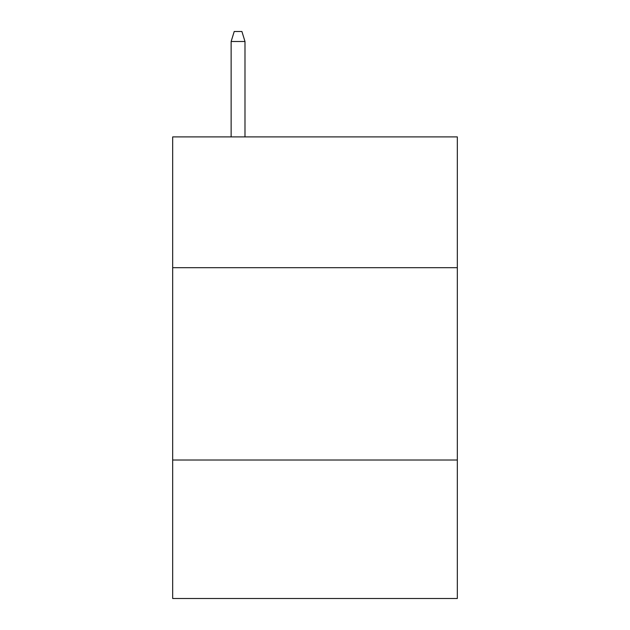 <?xml version="1.0" encoding="UTF-8"?>
<svg xmlns="http://www.w3.org/2000/svg" width="630" height="630" viewBox="0 0 630 630"><rect width="100%" height="100%" fill="white"/><g stroke="black" fill="none" stroke-linecap="round" stroke-linejoin="round"><path stroke-width="0.94" d="M457.325 267.687L457.325 136.899L172.675 136.899L172.675 267.687L457.325 267.687L457.325 598.5L172.675 598.5L172.675 267.687M457.325 460.018L172.675 460.018M244.991 136.899L244.991 41.501L231.139 41.501L231.139 136.899M231.139 41.501L234.218 31.5L241.912 31.5L244.991 41.501"/></g></svg>
